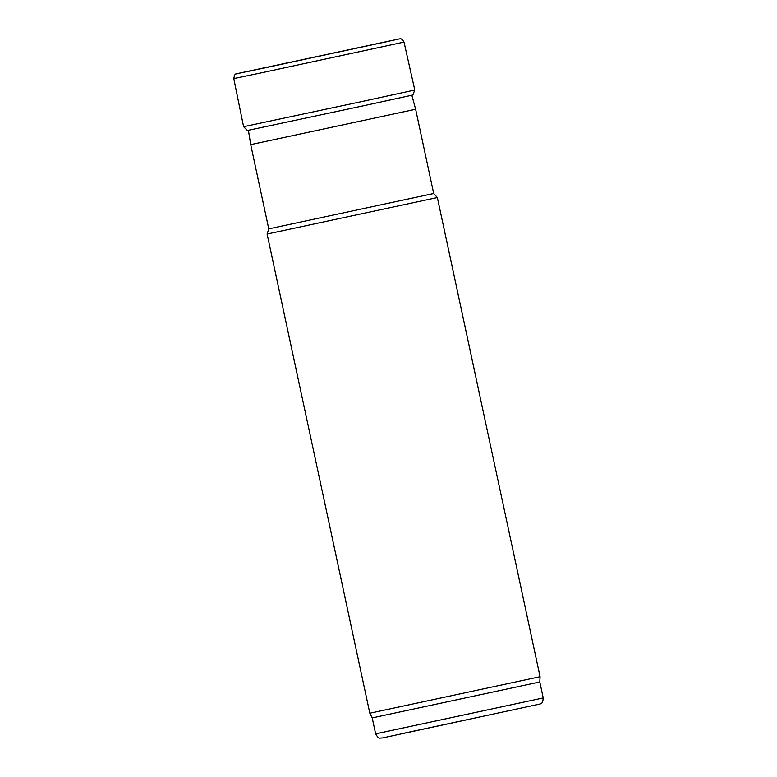 <?xml version="1.0" encoding="UTF-8"?>
<svg xmlns="http://www.w3.org/2000/svg" width="777" height="777" viewBox="0 0 777 777"><rect width="100%" height="100%" fill="white"/><g stroke="black" fill="none" stroke-linecap="round" stroke-linejoin="round"><path stroke-width="1.17" d="M375.641 733.857C379.331 740.413 380.215 737.315 381.818 738.092L540.336 703.943C541.054 702.913 542.754 704.389 543.23 697.931L375.641 733.857L372.212 717.899L539.811 681.973L540.073 676.718L437.344 197.533L267.094 234.032L369.823 713.218L540.073 676.718M267.094 234.032L268.764 228.856L433.692 193.492L437.344 197.533M268.764 228.856L250.709 144.629L415.637 109.266L433.692 193.492M248.854 71.27L387.257 41.599M260.761 72.96L233.77 78.594C235.169 71.824 235.858 74.854 238.063 73.446L399.475 38.879C399.864 39.365 401.087 37.102 404.021 42.094L260.761 72.96M404.021 42.094L414.782 90.015L363.228 101.253L243.599 126.709L233.77 78.594M414.782 90.015L412.888 95.008L362.645 105.963L247.377 130.487L243.599 126.709M514.16 709.586L403.244 733.371L514.16 709.586M262.723 68.347L398.902 39.015L262.723 68.347M543.23 697.931L539.811 681.973M372.212 717.899L369.823 713.218M248.436 130.439L250.709 144.629M411.897 95.396L415.637 109.266M237.179 73.679L398.883 39.015"/></g></svg>
